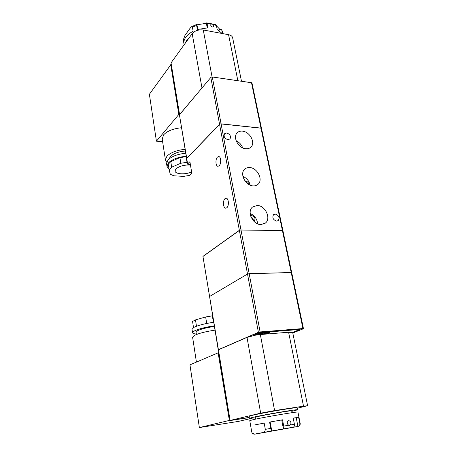 <?xml version="1.0" encoding="UTF-8"?>
<svg xmlns="http://www.w3.org/2000/svg" width="457" height="457" viewBox="0 0 457 457"><rect width="100%" height="100%" fill="white"/><g stroke="black" fill="none" stroke-linecap="round" stroke-linejoin="round"><path stroke-width="0.69" d="M249.214 417.452L230.094 420.429L260.679 413.174L274.594 410.592L260.347 334.547L265.74 333.884L267.042 333.336L264.352 333.553L266.065 332.822L263.986 332.993L262.278 333.724L259.49 333.947L258.211 334.501L260.987 334.273L260.347 334.547L256.32 335.044L257.251 334.353C260.216 332.982 269.367 331.765 269.013 332.782L266.322 334.061L288.601 332.239L303.517 406.17L307.618 405.736L297.17 408.232M256.223 334.507L256.32 335.027L255.343 335.209L256.417 334.421C259.833 332.839 270.401 331.434 269.99 332.605L267.196 333.987M214.979 330.148C205.827 331.525 199.035 333.25 194.591 335.312L192.608 337.237M214.367 326.469C206.924 327.526 201.354 328.926 197.647 330.657L196.059 332.245M213.676 322.276C204.816 323.585 198.235 325.281 193.928 327.366L192.031 329.337M214.264 325.835C205.387 327.155 198.795 328.84 194.476 330.897L192.54 332.673C192.603 333.393 193.871 333.839 196.333 334.01M255.229 417.841L249.368 418.344L252.812 417.344C264.066 414.659 299.626 408.718 297.496 409.855L291.795 411.357M249.025 416.378L252.453 415.299C263.683 412.551 299.215 406.644 297.096 407.855L297.484 409.809M292.057 412.677L291.709 410.889C293.251 410.038 266.465 414.51 257.828 416.561L255.149 417.372M298.878 426.141C299.786 425.815 300.226 424.924 300.198 423.473L297.941 412.111C300.095 411.049 264.5 417.03 253.224 419.652L249.773 420.651M254.172 425.05L264.175 423.085L254.172 425.05M269.596 422.085L282.529 419.812L269.596 422.085L270.755 428.386L265.317 429.369L264.175 423.085M282.529 419.812L283.723 426.101C283.98 427.706 283.877 428.637 283.42 428.894L293.04 427.249C294.154 426.884 294.616 425.901 294.422 424.302L290.418 424.964C291.475 422.696 290.909 421.263 288.721 420.663L288.476 420.726C286.756 422.154 286.83 423.662 288.71 425.25L283.723 426.101M300.198 423.473L299.843 423.479L298.632 417.361L293.205 418.075L294.422 424.302M290.418 424.964L288.71 425.25M188.981 38.062L186.416 40.816L184.902 43.712M184 43.946L183.914 43.472C183.674 41.416 184.297 39.331 185.782 37.217C187.439 34.926 189.895 32.944 193.145 31.276L192.397 27.146L191.552 26.712L190.049 28.3L184.942 35.48L183.286 39.908L183.943 43.672M206.695 22.85L215.813 24.627L216.395 25.483L212.825 24.324L213.807 26.735L212.654 27.083C211.1 26.529 210.5 25.638 210.848 24.415L211.345 24.038L207.118 23.701L206.695 22.85L206.364 23.29L196.95 24.804L196.619 24.472L196.619 25.392L192.397 27.146M212.825 24.324L211.345 24.038M253.281 185.896C255.217 185.976 256.823 185.428 258.102 184.245C263.432 179.75 257.297 167.708 249.642 167.553C247.574 167.433 245.877 168.027 244.546 169.341C239.405 173.911 245.689 185.89 253.281 185.896M250.15 185.142C249.162 181.035 246.746 178.11 242.913 176.351M260.964 224.581L265.386 223.09C271.458 218.56 265.249 205.336 257.171 205.467L252.441 207.107C246.586 211.728 252.955 224.873 260.964 224.581M257.668 223.856C257.108 219 254.618 215.544 250.19 213.476M245.906 148.759C248.031 148.913 249.739 148.331 251.036 147.005C255.731 142.59 249.693 131.547 242.41 131.142C240.165 130.948 238.371 131.576 237.029 133.021C232.504 137.5 238.68 148.496 245.906 148.759M242.701 147.879C241.462 144.629 239.279 142.253 236.149 140.762M219.103 165.822C221.394 163.954 221.091 156.585 218.726 156.545L217.503 157.042C215.23 158.973 215.55 166.245 217.915 166.291L219.103 165.822M226.752 207.809C229.225 206.101 228.763 198.218 226.192 198.229L225.078 198.618C222.622 200.389 223.102 208.175 225.672 208.175L226.752 207.809M190.466 165.074C184.291 164.754 179.464 166.022 175.974 168.879L175.054 170.935C175.088 174.306 185.571 174.865 191.603 171.906M186.262 156.208C178.093 157.099 172.163 159.31 168.467 162.852L166.982 166.337L169.044 169.261M185.77 153.221C177.613 154.106 171.695 156.328 168.01 159.893L166.582 163.743M185.399 150.999C178.561 151.621 173.563 153.449 170.41 156.477L169.199 158.79M185.119 149.296C176.75 150.216 170.684 152.524 166.919 156.214L165.411 159.87L166.634 162.224M181.56 127.732C173.283 128.6 167.302 130.965 163.617 134.826L162.218 139.054M226.666 132.993C230.014 134.181 231.128 136.163 230.014 138.934L227.934 139.676C224.587 138.5 223.456 136.529 224.547 133.752L226.666 132.993M275.194 214.036C278.833 215.367 279.844 217.555 278.239 220.594L276.662 221.114C273.035 219.806 272.006 217.623 273.583 214.573L275.194 214.036M262.415 334.375L266.322 334.061M221.085 123.836L261.318 128.189L260.976 128.097L251.487 82.734L212.299 76.982L221.085 123.836L260.976 128.097M282.426 230.574L240.993 230.02L249.174 273.623L291.212 272.543L282.426 230.574L282.78 230.619L282.403 230.465L260.998 128.189L221.102 123.938L240.976 229.905L282.403 230.465M240.976 229.905L240.491 230.054L240.993 230.02M239.377 230.425L202.959 256.48L209.563 296.49L247.511 274.017L239.377 230.425L239.736 230.242L239.359 230.317L219.589 124.384L186.764 158.442L187.576 164.172L190.392 164.623M218.457 349.993L202.959 256.48M202.628 87.207L179.572 114.576L171.032 62.883L192.18 33.641C194.842 30.682 198.538 29.459 203.274 29.985L228.574 34.698C230.991 35.212 232.356 36.28 232.664 37.902L241.496 81.243M186.33 156.62L179.921 157.625L170.769 161.572L168.273 164.269L169.136 169.838L170.284 174.248L173.791 175.802L183.628 176.379L189.449 175.414M179.561 114.53L178.83 114.421L170.775 64.957M170.672 64.94L149.382 94.273L156.42 141.196L178.83 114.421M156.42 141.196L162.629 141.739M179.441 114.901L186.747 158.345L219.566 124.281L210.826 77.439L179.544 114.713M210.826 77.439L211.808 76.885L251.801 82.757L251.973 83.083M202.942 256.377L239.359 230.317M189.541 175.265L191.797 173.054L189.901 161.681L187.673 163.954M219.589 124.384L219.897 124.053L219.566 124.281M186.747 158.345L219.897 124.053M260.998 128.189L261.318 128.189M220.6 123.847L221.102 123.938M209.563 296.49L247.511 274.017M247.534 274.137L258.394 332.313L258.805 332.308L260.107 331.942L249.196 273.743L291.212 272.543M249.174 273.623L248.677 273.794L249.196 273.743M251.487 82.734L251.801 82.757M211.808 76.885L212.299 76.982M171.215 63.991L170.724 64.666L178.927 114.404L179.441 113.793M178.927 114.404L179.555 114.479M187.261 162.252L180.835 163.263L171.643 167.182L169.136 169.838M171.643 167.182L170.769 161.572M187.016 162.235L186.09 156.602M180.835 163.263L179.921 157.625M250.55 215.567L251.79 215.601C254.829 216.669 255.686 218.475 254.355 221.028L253.926 221.308M244.889 180.789C247.054 181.143 248.534 182.463 249.316 184.742M253.367 220.72C253.361 219.069 252.595 217.852 251.07 217.075M291.235 272.658L302.934 328.554L303.465 328.726L292.8 333.016M218.246 349.936L209.58 296.593M214.047 31.99L213.122 31.819M197.795 29.385L196.95 24.804M207.227 27.831L206.364 23.29M220.028 31.219L219.611 29.105L216.464 25.832M207.118 23.701L207.906 27.826L197.378 29.522L196.619 25.392M222.233 33.515L217.195 29.585L216.395 25.483M222.519 33.572L221.685 29.734L219.611 29.105M249.768 420.611L251.75 432.025L252.127 433.008L254.715 434.104M265.317 429.369C265.037 431.608 264.175 432.682 262.735 432.579L255.097 434.024C254.109 434.396 253.121 434.053 252.127 433.008M270.138 422.045L271.778 430.945L283.42 428.894L281.729 420.006M262.735 432.579L271.778 430.945C271.424 430.831 271.081 429.98 270.755 428.386M299.843 423.479C300.009 425.056 299.375 426.05 297.941 426.467L293.04 427.249M298.632 417.361L296.233 417.795L297.941 426.467L255.24 434.076C254.463 434.19 254.418 434.173 255.097 434.024M296.233 417.795L293.223 418.161M212.608 315.798L205.656 316.964L195.487 319.889L196.476 326.252M195.487 319.889L192.568 321.488L193.511 327.6M212.351 315.816L213.425 322.311M205.656 316.964L206.701 323.465M252.19 418.235L238.274 421.428L199.361 427.563L189.958 364.857L218.12 352.838L229.374 420.44M199.361 427.563L229.26 420.457M249.236 417.584L229.414 420.674L218.206 352.678L218.857 352.398M229.414 420.674L249.214 417.458M230.094 420.429L218.429 349.816L247.003 337.397L260.679 413.174M255.343 335.209L247.003 337.397M307.612 405.713L292.726 332.65L288.601 332.239M274.594 410.592L303.517 406.17M302.934 328.554L260.107 331.942M259.605 332.136L303.317 328.669M258.394 332.313L218.36 349.725M247.883 337.049L258.805 332.308M252.898 335.684L260.004 332.61L300.095 329.411L292.583 332.428M253.069 335.649L260.044 332.633L299.929 329.446L292.549 332.41M265.66 333.45L265.74 333.884M262.929 333.439L263.055 334.107M261.381 333.793L261.501 334.45M260.907 333.833L260.987 334.273M264.237 332.97L264.352 333.553M201.971 87.881L192.18 33.641M237.857 80.712L228.574 34.698M203.274 29.985L212.065 76.925M250.79 216.332L251.79 215.601M222.816 33.629L221.845 30.168M183.914 43.472L184.142 44.757M257.308 184.874L258.102 184.245M264.42 223.753L265.386 223.09M250.396 147.582L251.036 147.005M166.982 166.337L166.531 163.406M165.411 159.87L162.161 138.682M278.239 220.594L277.89 220.828M254.063 221.234L254.355 221.028M261.484 128.394L282.929 230.734M179.435 114.873L187.576 164.172M303.465 328.714L282.934 230.756M191.552 26.712L196.619 24.472M221.736 29.842L222.439 31.733M251.973 82.997L261.478 128.366M289.841 425.313L289.47 425.387M255.463 419.16L255.143 417.338M249.368 418.344L249.019 416.333M192.003 329.183L192.54 332.673M196.042 332.125L196.413 334.507M192.586 337.089L196.419 362.098M268.905 332.199L269.002 332.719"/></g></svg>
